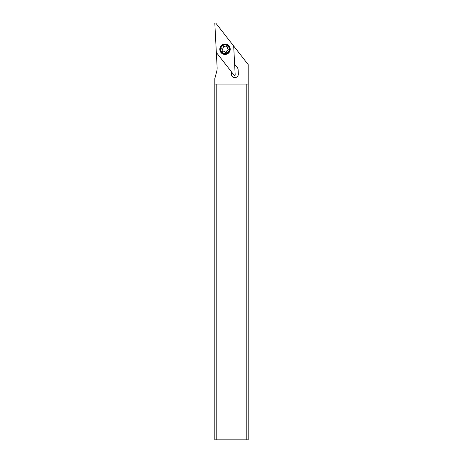 <?xml version="1.0" encoding="UTF-8"?>
<svg xmlns="http://www.w3.org/2000/svg" width="463" height="463" viewBox="0 0 463 463"><rect width="100%" height="100%" fill="white"/><g stroke="black" fill="none" stroke-linecap="round" stroke-linejoin="round"><path stroke-width="0.69" d="M234.203 75.347L216.452 52.626A0.556 0.556 0 0 1 216.331 52.313L214.826 23.52A0.556 0.556 0 0 1 215.816 23.15L233.566 45.872A0.556 0.556 0 0 1 233.688 46.184L235.192 74.977A0.556 0.556 0 0 1 234.203 75.347L216.452 52.626A0.556 0.556 0 0 1 216.331 52.313L214.826 23.52A0.556 0.556 0 0 1 215.816 23.15L233.566 45.872A0.556 0.556 0 0 1 233.688 46.184L235.192 74.977A0.556 0.556 0 0 1 234.203 75.347M226.835 54.13A5.209 5.209 0 0 0 229.891 47.423A5.209 5.209 0 0 0 223.183 44.367A5.209 5.209 0 0 0 220.128 51.075A5.209 5.209 0 0 0 226.835 54.13M233.682 46.126A13.896 13.896 0 0 0 233.838 46.219L248.174 64.565L248.174 439.85L216.215 439.85L216.215 84.081L214.826 84.081L214.826 78.525L216.667 71.649A13.896 13.896 0 0 0 217.118 67.326L216.354 52.753A13.896 13.896 0 0 0 216.418 52.579M231.257 71.58L231.402 74.306A3.473 3.473 0 0 0 234.868 77.599A3.473 3.473 0 0 0 238.341 73.941L238.115 69.635A3.473 3.473 0 0 0 237.38 67.679L234.625 64.154M214.826 84.081L214.826 439.85L216.215 439.85M238.341 73.941A3.473 3.473 0 0 1 234.868 77.599M229.567 47.544A4.862 4.862 0 0 1 226.714 53.806A4.862 4.862 0 0 1 220.452 50.953A4.862 4.862 0 0 1 223.305 44.691A4.862 4.862 0 0 1 229.567 47.544M229.046 47.741A4.306 4.306 0 0 1 226.517 53.286A4.306 4.306 0 0 1 220.973 50.756A4.306 4.306 0 0 1 223.502 45.212A4.306 4.306 0 0 1 229.046 47.741M227.327 46.908L227.316 47.353A0.602 0.602 0 0 0 226.43 46.624A1.401 1.401 0 0 1 224.52 46.306A0.602 0.602 0 0 0 223.444 46.705A1.401 1.401 0 0 1 222.217 48.198A0.602 0.602 0 0 0 222.026 49.333A1.401 1.401 0 0 1 222.703 51.144A0.602 0.602 0 0 0 223.588 51.873A1.401 1.401 0 0 1 225.498 52.197A0.602 0.602 0 0 0 226.575 51.792A1.401 1.401 0 0 1 227.802 50.299A0.602 0.602 0 0 0 227.993 49.165A1.401 1.401 0 0 1 227.316 47.353L227.327 46.908L226.43 46.624M224.52 46.306L223.832 46.103L223.444 46.705M222.217 48.198L221.725 49.003L222.026 49.333L221.725 49.003M222.691 51.59L222.703 51.144L222.691 51.59L223.588 51.873M225.498 52.197L226.187 52.394L226.575 51.792M227.802 50.299L228.294 49.495L227.993 49.165L228.294 49.495M248.174 84.081L216.215 84.081M246.785 84.081L246.785 439.85M224.624 46.422L223.444 46.861"/></g></svg>
